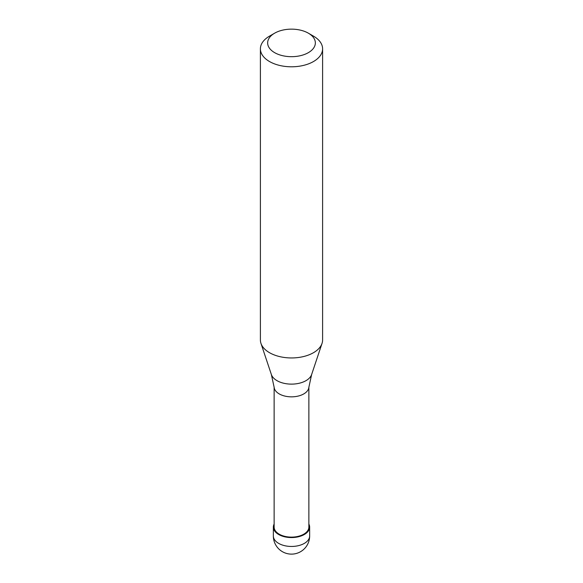 <?xml version="1.0" encoding="UTF-8"?>
<svg xmlns="http://www.w3.org/2000/svg" width="583" height="583" viewBox="0 0 583 583"><rect width="100%" height="100%" fill="white"/><g stroke="black" fill="none" stroke-linecap="round" stroke-linejoin="round"><path stroke-width="0.87" d="M274.134 524.059A18.146 10.472 0 0 0 273.354 527.098A18.146 10.472 0 0 0 284.555 536.775A18.146 10.472 0 0 0 304.326 534.502A18.146 10.472 180 0 0 309.646 527.098A18.146 10.472 180 0 0 308.866 524.059M274.134 387.134L274.134 527.098A17.366 10.028 0 0 0 284.854 536.36A17.366 10.028 0 0 0 303.779 534.181A17.366 10.028 180 0 0 308.866 527.098L308.866 387.134M271.372 374.534L274.17 387.44A17.366 10.028 0 0 0 285.357 396.192A17.366 10.028 0 0 0 303.779 393.911A17.366 10.028 180 0 0 308.83 387.44L311.628 374.534A20.5 11.835 180 0 1 305.995 380.655A20.5 11.835 0 0 1 285.495 383.607A20.5 11.835 0 0 1 271.372 374.534L260.965 343.394A31.103 17.956 0 0 0 282.383 357.16A31.103 17.956 0 0 0 313.494 352.693A31.103 17.956 180 0 0 322.035 343.394A31.103 17.956 180 0 0 322.603 339.991L322.603 48.841A31.103 17.956 180 0 1 313.494 61.536A31.103 17.956 0 0 1 279.6 65.427A31.103 17.956 0 0 1 260.397 48.841A31.103 17.956 0 0 1 269.506 36.146L274.637 33.18A23.845 13.766 0 0 0 274.637 52.652A23.845 13.766 0 0 0 308.363 52.652A23.845 13.766 180 0 0 308.363 33.18L313.494 36.146A31.103 17.956 180 0 1 322.603 48.841M260.397 48.841L260.397 339.991A31.103 17.956 0 0 0 260.965 343.394M269.506 36.146L274.637 33.18A23.845 13.766 180 0 1 308.363 33.18M309.646 535.981A18.146 18.146 0 0 1 300.573 551.693A18.146 18.146 0 0 1 273.354 535.981A18.146 10.472 0 0 0 284.555 545.659A18.146 10.472 0 0 0 304.326 543.392A18.146 10.472 180 0 0 309.646 535.981L309.646 527.098M273.354 535.981L273.354 527.098M311.628 374.534L322.035 343.394"/></g></svg>
